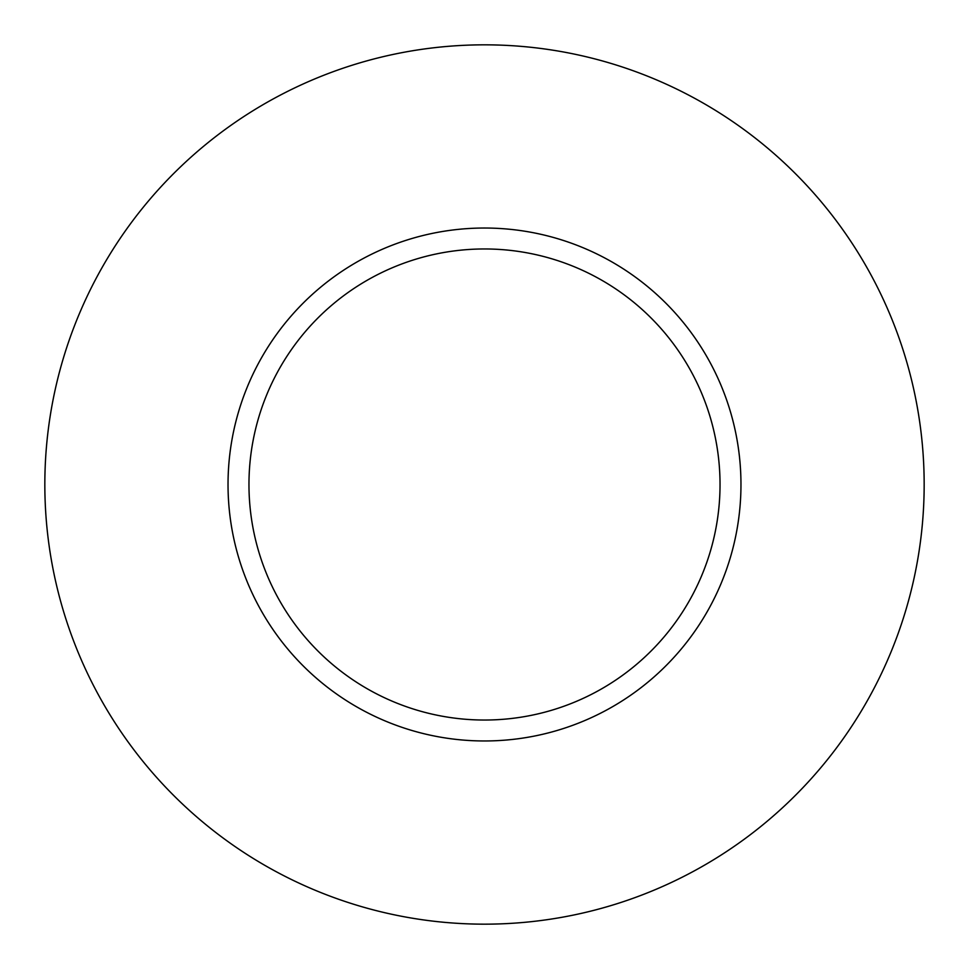 <?xml version="1.0" encoding="UTF-8"?>
<svg xmlns="http://www.w3.org/2000/svg" width="969" height="969" viewBox="0 0 969 969"><rect width="100%" height="100%" fill="white"/><g stroke="black" fill="none" stroke-linecap="round" stroke-linejoin="round"><path stroke-width="1.45" d="M607.454 709.574A256.47 256.47 0 0 0 709.574 361.546A256.47 256.47 0 0 0 361.546 259.426A256.47 256.47 0 0 0 259.426 607.454A256.47 256.47 0 0 0 607.454 709.574A256.47 256.47 0 0 1 259.426 607.454A256.47 256.47 0 0 1 361.546 259.426M597.425 691.2A235.54 235.54 0 0 0 691.2 371.575A235.54 235.54 0 0 0 371.575 277.8A235.54 235.54 0 0 0 277.8 597.425A235.54 235.54 0 0 0 597.425 691.2M273.718 98.656A439.66 439.66 0 0 1 870.344 273.718A439.66 439.66 0 0 1 695.282 870.344A439.66 439.66 0 0 1 98.656 695.282A439.66 439.66 0 0 1 273.718 98.656"/></g></svg>
